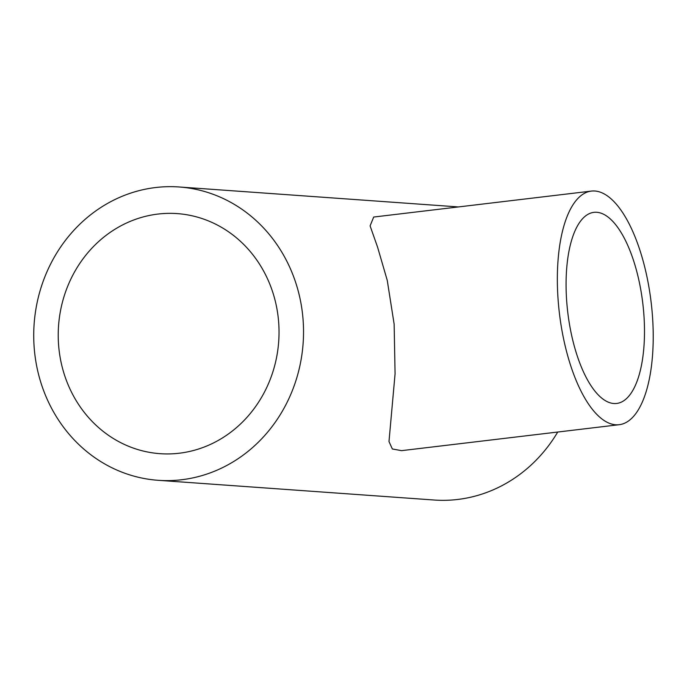 <?xml version="1.0" encoding="UTF-8"?>
<svg xmlns="http://www.w3.org/2000/svg" width="687" height="687" viewBox="0 0 687 687"><rect width="100%" height="100%" fill="white"/><g stroke="black" fill="none" stroke-linecap="round" stroke-linejoin="round"><path stroke-width="1.03" d="M567.015 305.165A96.223 37.785 83.2 0 0 616.677 403.449A96.223 37.785 83.2 0 0 643.556 310.636A96.223 37.785 83.2 0 0 593.894 212.352A96.223 37.785 83.2 0 0 567.015 305.165M652.075 311.237A117.632 46.192 83.2 0 0 591.361 191.089A117.632 46.192 83.2 0 0 558.497 304.556A117.632 46.192 83.2 0 0 619.21 424.703A117.632 46.192 83.2 0 0 652.075 311.237M591.361 191.089L373.694 217.04L370.095 225.886L377.592 247.191L387.253 280.382L394.14 324.152L395.077 373.84L388.988 441.552L392.354 448.972L401.543 450.655L619.21 424.703M58.739 346.746A120.337 110.358 -85.9 0 0 160.054 453.678A120.337 110.358 -85.9 0 0 278.518 320.537A120.337 110.358 -85.9 0 0 177.203 213.605A120.337 110.358 -85.9 0 0 58.739 346.746M302.907 317.634A147.044 134.85 -85.9 0 0 179.101 186.976A147.044 134.85 -85.9 0 0 34.35 349.649A147.044 134.85 -85.9 0 0 158.156 480.307A147.044 134.85 -85.9 0 0 302.907 317.634M458.298 206.959A147.044 134.85 -85.9 0 0 455.146 206.693L179.101 186.976M158.156 480.307L434.193 500.024A147.044 134.85 -85.9 0 0 557.724 432.037"/></g></svg>
